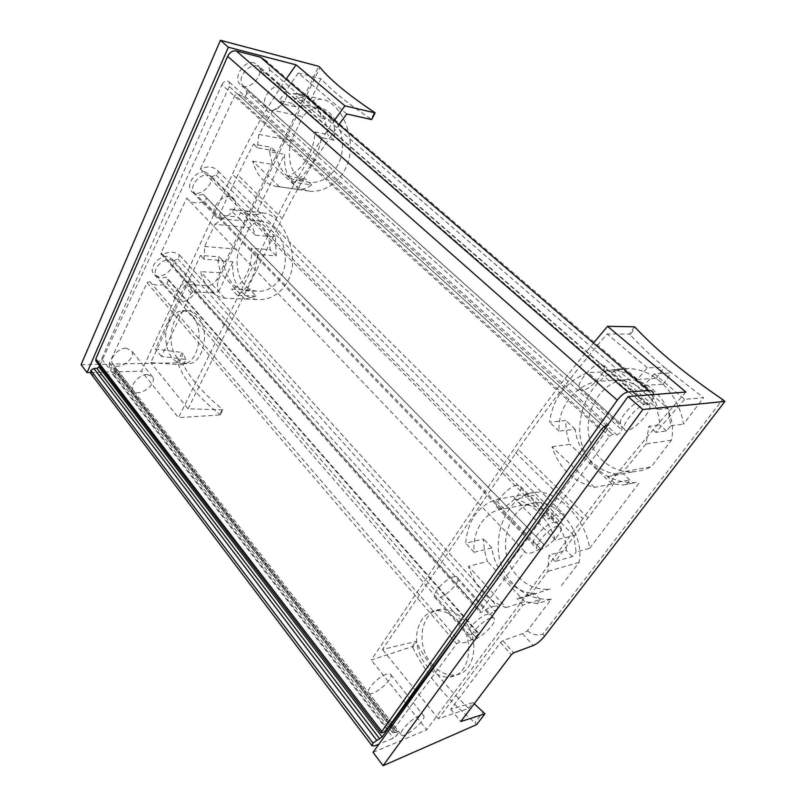 <?xml version="1.0" encoding="UTF-8"?>
<svg xmlns="http://www.w3.org/2000/svg" width="806" height="806" viewBox="0 0 806 806"><rect width="100%" height="100%" fill="white"/><g stroke="black" fill="none" stroke-linecap="round" stroke-linejoin="round"><path stroke-width="0.6" stroke-dasharray="4.03 3.02" d="M653.293 392.885L267.068 61.709L269.667 69.709C269.335 72.056 268.136 73.245 266.071 73.275L261.547 72.167L643.903 405.005L647.802 404.652C649.787 403.957 651.399 402.396 652.638 399.967L653.636 394.577M96.035 361.128C98.09 362.096 99.954 361.33 101.637 358.851L221.882 84.65L600.722 430.273M221.882 84.65C224.31 80.872 226.798 80.046 229.357 82.152L229.337 86.574L604.006 426.777M605.457 428.097L607.24 429.719L608.953 425.346L607.845 424.762M607.24 429.719L473.384 612.379M229.337 86.574L99.561 365.733M91.31 374.175L94.141 375.112L112.941 374.578L115.913 372.584L116.638 368.977L114.543 367.969L112.437 368.02L395.031 732.604L398.849 731.808L396.995 735.233L393.459 738.115L378.951 744.14M156.122 275.279L468.034 633.718C465.636 629.083 485.343 611.371 489.232 614.646L172.947 261.043C166.812 255.028 151.226 268.186 156.122 275.279C158.097 278.07 161.281 278.675 165.693 277.093L168.726 279.863L166.832 283.309C159.517 286.261 153.845 285.727 149.815 281.697L147.035 282.735L109.404 362.972L109.243 366.488L112.437 368.02M109.404 362.972L393.65 729.359L392.381 732.493L395.031 732.604M393.65 729.359L456.639 643.813L459.712 641.848C462.301 644.004 467.641 642.402 475.721 637.052L478.603 633.083L476.729 631.854L165.693 277.093M468.034 633.718C469.011 635.521 471.913 634.896 476.729 631.854M489.232 614.646L494.703 610.978C496.738 609.447 497.776 608.127 497.806 607.029L497.705 606.878C494.944 605.074 489.574 606.847 481.575 612.197L480.033 612.57L480.467 611.462L524.646 551.465C526.661 554.78 531.869 553.762 540.272 548.433C542.418 546.811 543.506 545.39 543.536 544.161L203.122 194.306L543.456 544.04M172.947 261.043L177.854 258.978L179.607 255.17C175.476 251.573 169.834 251.281 162.691 254.293L481.575 612.197M524.646 551.465L186.75 198.054L161.059 252.842L161.029 254.041L162.691 254.293M186.75 198.054C190.649 203.052 196.422 204.14 204.069 201.299C205.893 200.251 206.548 198.971 206.014 197.46L205.873 197.279M203.122 194.306C198.961 195.687 195.878 194.992 193.853 192.211C188.11 184.322 204.704 169.542 210.971 176.947L555.727 523.154C552.362 518.298 530.862 538.086 533.632 543.486C534.61 545.39 537.35 544.967 541.874 542.216M555.727 523.154L561.288 519.568C563.495 517.905 564.623 516.424 564.663 515.115L564.613 515.024C562.205 512.284 556.805 513.674 548.423 519.185L609.437 436.318L612.439 434.323L616.943 434.958C619.33 433.91 620.942 432.197 621.799 429.84L622.202 425.286L245.095 87.32L246.747 92.509L621.799 429.84M210.971 176.947L215.988 174.983C217.882 173.915 218.547 172.585 217.983 171.003L217.882 170.862C213.721 166.479 207.898 165.824 200.422 168.907L548.423 519.185M200.422 168.907L234.999 95.179L609.437 436.318M246.747 92.509C246.838 94.947 245.699 96.307 243.331 96.589L237.649 94.03L234.999 95.179M261.547 72.167L260.197 68.581C253.971 58.727 235.574 76.137 242.636 85.194L245.095 87.32M643.903 405.005L644.004 401.902C641.898 394.114 617.295 417.387 620.65 424.006L622.202 425.286M255.542 214.789L263.502 212.986C276.005 213.56 291.198 235.009 292.507 258.232C294.24 281.637 276.952 300.477 258.847 299.54C241.75 299.197 230.738 281.828 232.934 261.809L217.892 260.761L220.552 272.831L200.513 271.642C205.016 287.41 213.076 296.276 224.683 298.22L245.86 299.046L256.086 296.084L250.313 289.928L231.534 289.072C243.533 285.707 252.993 266.715 251.422 248.218L270.232 249.789C269.194 231.967 262.262 221.993 249.427 219.847L241.719 220.834L238.062 217.116L240.48 213.076L255.542 214.789L284.619 154.359C283.621 175.537 291.913 187.798 309.504 191.143C328.516 193.249 349.613 174.66 350.298 149.573C351.436 124.678 335.981 100.71 321.604 99.259C317.473 98.826 313.494 99.853 309.655 102.322L320.979 78.776C331.84 90.604 348.545 104.045 371.082 119.097L374.518 112.377M256.086 296.084L237.307 295.339C249.225 287.611 255.925 273.959 257.416 254.394L276.216 255.865L275.42 237.035L255.331 235.12C250.454 219.282 242.294 210.638 230.838 209.177L249.86 211.474L240.48 213.076M250.313 289.928L245.276 290.694C233.7 288.76 226.214 278.725 222.819 260.56L204.039 259.24L204.643 246.485L214.97 224.229L249.326 227.725C253.255 223.191 257.547 221.025 262.182 221.237C272.841 221.841 284.619 238.939 285.264 257.809C286.19 276.73 272.619 292.034 258.333 291.258C241.337 291.016 233.105 269.315 238.949 249.286L249.326 227.725M214.97 224.229L222.899 218.819L241.719 220.834M204.643 246.485L238.949 249.286M293.142 93.607L298.311 93.828C310.431 95.934 318.148 104.024 321.443 118.099L293.142 93.607L304.859 96.337L294.563 98.886L309.655 102.322M321.443 118.099L333.12 120.608L304.859 96.337M279.38 186.639L252.691 161.18C256.973 176.353 265.214 184.806 277.395 186.549L299.006 189.45C303.409 189.39 307.64 187.889 311.7 184.937L294.059 182.307C308.396 172.857 317.574 157.996 321.594 137.745L334.097 140.194C334.923 133.262 334.591 126.733 333.12 120.608M252.691 161.18L272.357 164.374L269.526 151.74L284.619 154.359M294.059 182.307L287.671 176.312C301.817 171.396 314.592 150.732 314.955 131.892L327.468 134.401C326.531 117.535 319.831 107.823 307.368 105.274L295.973 106.855L283.41 104.085L273.113 110.341L302.764 116.648C307.912 110.382 313.554 107.52 319.67 108.054C331.729 109.294 343.638 128.426 342.359 148.596C341.422 168.807 324.909 184.03 309.796 182.347C292.961 181.058 285.515 160.575 291.278 140.506L302.764 116.648M287.671 176.312L305.333 179.023L297.223 180.463L309.796 182.358M273.113 110.341L258.797 134.411L257.305 147.8L275.007 150.903C278.151 168.414 285.546 178.267 297.223 180.463M258.797 134.411L291.278 140.506M334.802 119.802C311.7 152.717 292.356 185.4 276.76 217.842L178.499 417.679L220.27 414.909L219.826 414.375L222.416 409.317C203.948 393.993 190.921 379.203 183.315 364.947L150.742 362.629L200.503 255.411L219.282 256.792L217.892 260.761M220.27 414.909L222.859 409.861L222.416 409.317M81.094 364.675L177.129 362.811L178.146 364.03L183.083 353.703L182.055 352.484L155.336 348.998L184.574 285.888L186.529 284.578L207.555 285.576C211.575 285.354 214.749 283.208 217.076 279.138L318.692 66.314M177.129 362.811L182.055 352.484M371.657 119.58L371.082 119.097M183.315 364.947L185.934 359.486L161.442 356.454L191.052 293.203L193.017 291.883L214.053 292.749L218.658 291.46C217.257 288.457 217.096 284.75 218.174 280.327L320.002 67.402M346.701 113.968L298.21 73.014L320.979 78.776M298.21 73.014L279.37 100.518L291.933 103.329L294.563 98.886M218.658 291.46L232.934 261.809M269.526 151.74L271.118 147.297L253.406 144.143L237.81 175.043L219.242 215.051L238.062 217.116M177.532 358.106C180.544 361.672 183.959 363.516 187.768 363.617C203.334 365.138 210.92 329.523 197.651 315.871C194.75 312.607 191.526 310.904 187.989 310.753C172.202 309.262 164.716 344.132 177.532 358.106M257.416 254.394L251.422 248.218M237.307 295.339L231.534 289.072M255.331 235.12L229.75 209.127M222.859 409.861L188.05 408.813L150.742 362.629M204.039 259.24L200.503 255.411M222.899 218.819L219.242 215.051M188.05 408.813L282.16 218.456L237.81 175.043M224.683 298.22L200.513 271.642M299.006 189.45L272.357 164.374M311.7 184.937L305.333 179.023M275.007 150.903L271.118 147.297M257.305 147.8L253.406 144.143M295.973 106.855L291.933 103.329M334.097 140.194L327.468 134.401M321.594 137.745L314.955 131.892M283.41 104.085L279.37 100.518M286.563 78.434C264.791 110.432 246.737 142.37 232.4 174.237L141.513 371.183L178.499 417.679M276.76 217.842L232.4 174.237M339.507 123.832C316.899 155.508 297.787 187.052 282.16 218.456M192.281 315.761C205.55 329.483 197.974 365.249 182.408 363.728C172.141 361.834 166.52 352.877 165.522 336.848C166.62 320.848 172.323 312.103 182.619 310.622C186.156 310.773 189.38 312.486 192.281 315.761M178.146 364.03C184.403 380.482 198.296 397.267 219.826 414.375M90.494 372.503L141.513 371.183M244.732 298.966L220.552 272.831M222.819 260.56L219.282 256.792M276.216 255.865L270.232 249.789M275.42 237.035L249.86 211.474M254.172 62.838C244.994 59.876 233.377 76.147 239.322 83.512C246.122 94.272 265.97 75.492 258.242 65.608L254.172 62.838M205.248 171.93C196.614 170.137 185.914 183.778 190.76 190.317C196.503 200.341 216.613 184.06 209.963 174.821L205.248 171.93M167.356 256.419C159.135 255.401 149.1 267.36 153.19 273.244C158.157 282.614 178.348 267.924 172.474 259.27L167.356 256.419M126.199 348.182C118.411 347.87 109.062 358.317 112.447 363.516C116.628 372.14 136.768 358.831 131.69 350.862L126.199 348.182M185.934 359.486L183.083 353.703M161.442 356.454L155.336 348.998M147.166 374.468C139.357 374.337 129.796 384.956 133.091 390.064C137.141 398.557 157.573 384.845 152.626 377.027L147.166 374.468M190.186 281.979C181.965 281.123 171.668 293.293 175.658 299.097C180.463 308.355 200.986 293.253 195.274 284.72L190.186 281.979M229.861 196.664C221.237 195.042 210.225 208.915 214.96 215.373C220.522 225.287 241.024 208.603 234.536 199.475L229.861 196.664M281.193 86.302C272.045 83.481 260.046 100.035 265.859 107.329C272.468 118.008 292.769 98.806 285.223 89.013L281.193 86.302M654.361 373.823L644.296 385.409C650.795 392.129 655.379 400.139 658.059 409.418L612.338 369.843C621.436 370.901 629.758 374.085 637.304 379.414L647.309 367.868L664.275 367.193L703.537 397.68L684.606 399.373L654.361 373.823L671.227 373.007L667.741 370.095C652.85 357.622 640.347 345.865 630.211 334.812L635.289 327.498M551.294 599.13L537.471 603.603L540.201 599.513L522.802 605.074L438.424 718.791L468.749 708.343L473.062 702.641L450.745 709.33L500.516 642.543L502.843 640.639L522.52 633.677L527.326 630.836L551.294 599.13C523.527 601.639 498.501 576.743 498.209 547.969C497.493 519.225 514.863 492.919 536.091 492.234C557.49 490.391 585.368 518.349 589.68 548.332L576.129 552.039L573.801 535.496L555.515 540.091C547.536 517.875 534.086 504.213 515.175 499.105L533.864 495.549L522.58 494.763L495.428 499.74C477.615 506.41 467.702 520.878 465.707 543.133L483.57 539.033C483.64 546.508 484.95 553.964 487.499 561.409L468.457 566.286C475.258 587.231 487.771 601.004 506.017 607.583L468.457 566.286M506.017 607.583L524.736 601.659L537.471 603.603M561.47 585.66L579.071 562.376C585.196 534.872 558.105 500.294 536.02 502.591C518.097 503.327 503.992 525.21 505.624 548.805C506.873 572.411 528.192 591.876 550.216 588.985L529.935 595.463L547.818 571.373L549.087 555.052L566.275 550.448C566.024 524.938 544.272 503.095 522.802 505.231L504.234 508.818C485.524 510.138 472.094 530.157 474.119 552.261L465.707 543.133M474.119 552.261L491.922 547.949C494.693 571.565 514.923 593.831 534.398 593.317L516.948 598.717L529.935 595.463M579.071 562.376L547.818 571.373M594.526 487.388L551.959 446.766C559.324 468.568 573.509 482.109 594.526 487.388L612.006 483.993L623.391 484.98L636.075 482.451C604.218 484.859 577.862 457.314 579.826 426.646C581.055 396.028 603.281 368.09 628.952 368.614C639.571 368.816 649.827 372.987 659.711 381.137L656.175 378.377L664.275 367.193M551.959 446.766L569.902 444.368C567.092 436.58 565.701 428.631 565.721 420.531L549.541 422.193C552.926 398.003 565.762 381.46 588.037 372.584L599.301 372.1L617.064 369.088L628.952 368.614M612.338 369.843L622.675 369.43L617.064 369.088M637.304 379.414L656.175 378.377M644.296 385.409L663.056 384.2L659.711 381.137C672.667 392.502 680.607 406.849 683.528 424.168L703.537 397.68M658.059 409.418L668.053 408.42L622.675 369.43M684.606 399.373L655.852 432.348L666.572 430.928L670.804 425.77L668.053 408.42M670.804 425.77L683.528 424.168M626.605 484.708L629.808 479.963L614.283 482.975L607.623 476.729L623.149 471.853L651.339 466.755L671.408 440.197C678.36 411.846 652.397 378.558 627.884 379.555C606.616 379.334 588.702 401.68 588.168 426.555C587.221 451.4 608.339 473.283 633.466 471.742C639.783 471.369 645.737 469.707 651.339 466.755M607.623 476.729L633.466 471.742M671.408 440.197L646.069 443.935L648.87 426.203L659.651 424.883C659.137 400.179 638.362 379.656 615.965 380.2L598.002 381.359C575.081 384.815 557.561 407.322 559.062 431.129L575.152 429.276C577.942 453.728 599.332 475.238 621.134 474.009M476.648 724.604L474.996 722.609L483.278 711.809M594.193 342.207C563.303 379.545 536.292 415.533 513.15 450.181L371.234 659.993L412.118 646.654L412.722 647.389L416.349 642.181L415.735 641.445L382.457 649.495L518.208 449.516C543.566 412.269 573.207 373.742 607.13 333.936L629.365 334.107L634.453 326.803M412.118 646.654L415.735 641.445M527.326 630.836C532.585 634.765 537.743 635.874 542.77 634.161L722.579 399.504M630.211 334.812L629.365 334.107M646.069 443.935L623.149 471.853M589.68 548.332L639.742 482.089M614.283 482.975L555.223 561.379L572.351 556.624L576.129 552.039M629.808 479.963L623.229 473.857M575.152 429.276L565.721 420.531M612.006 483.993L569.902 444.368M666.572 430.928L659.651 424.883M609.185 380.744L599.301 372.1M655.852 432.348L648.87 426.203M685.896 392.048C646.624 436.308 612.288 478.522 582.869 518.701L513.15 450.181M598.002 381.359L588.037 372.584M559.062 431.129L549.541 422.193M647.309 367.868L607.13 333.936M458.322 621.214C475.681 639.692 470.19 675.569 450.08 676.909C436.278 678.803 421.075 664.346 417.508 646.684C413.72 629.053 422.263 612.137 436.046 610.827C444.046 610.223 451.471 613.688 458.322 621.214M582.869 518.701L426.727 729.752L371.234 659.993M468.749 708.343C445.436 686.47 427.976 664.416 416.349 642.181M438.424 718.791L382.457 649.495M431.764 663.993C438.786 672.113 446.605 675.781 455.229 674.985C475.298 673.625 480.789 637.939 463.46 619.602C456.619 612.127 449.214 608.691 441.225 609.296C420.833 610.404 415.03 645.153 431.764 663.993M504.234 508.818L495.428 499.74M555.515 540.091L515.175 499.105M555.223 561.379L549.087 555.052M522.802 605.074L516.948 598.717M540.201 599.513L534.398 593.317M491.922 547.949L483.57 539.033M524.736 601.659L487.499 561.409M572.351 556.624L566.275 550.448M573.801 535.496L533.864 495.549M521.825 505.312L513.1 496.446M412.722 647.389C425.679 673.917 446.433 698.983 474.996 722.609M373.057 752.361L426.727 729.752M663.056 384.2L671.227 373.007M646.835 403.675C639.178 403.746 621.466 423.765 624.328 429.024C626.675 437.305 653.072 412.329 649.636 405.075L646.835 403.675M557.641 526.036C549.944 527.386 534.489 544.11 536.826 548.513C538.761 555.828 564.099 533.481 561.117 527.114L557.641 526.036M490.491 618.152C482.844 620.267 468.88 634.927 470.865 638.715C472.497 645.304 497.111 624.549 494.461 618.857C494.018 617.708 492.698 617.467 490.491 618.152M419.382 715.698C411.876 718.448 399.313 731.254 400.955 734.447C402.295 740.281 426.183 720.896 423.845 715.919C423.412 714.781 421.921 714.71 419.382 715.698M473.062 702.641L474.24 703.739M450.745 709.33L460.76 721.551M386.286 674.209C378.699 676.546 366.498 689.1 368.413 692.596C370.156 698.862 393.66 680.204 390.93 674.783C390.396 673.554 388.855 673.363 386.286 674.209M453.587 576.844C445.809 578.517 432.308 592.884 434.615 597.004C436.741 604.047 460.891 584.018 457.748 577.862C457.214 576.622 455.823 576.28 453.587 576.844M516.958 485.152C509.06 486.048 494.189 502.45 496.909 507.196C499.428 514.974 524.192 493.343 520.646 486.502L516.958 485.152M600.853 363.758C592.894 363.365 575.958 383.001 579.312 388.623C582.355 397.348 607.986 373.097 603.875 365.39L600.853 363.758M266.071 73.275L647.802 404.652M269.667 69.709L652.638 399.967M101.637 358.851L387.303 728.755M94.141 375.112L374.82 745.852M112.941 374.578L393.459 738.115M115.913 372.584L396.995 735.233M116.527 371.294L398.003 733.873M114.543 367.969L397.116 731.747M147.035 282.735L456.639 643.813M149.815 281.697L459.712 641.848M166.832 283.309L475.721 637.052M168.494 279.581L478.603 633.083M177.854 258.978L494.703 610.978M179.607 255.17L497.705 606.878M161.059 252.842L480.467 611.462M204.069 201.299L540.272 548.433M215.988 174.983L561.288 519.568M217.882 170.862L564.613 515.024M237.649 94.03L612.439 434.323M243.331 96.589L616.943 434.958M218.174 280.327L217.076 279.138M214.053 292.749L207.555 285.576M191.052 293.203L184.574 285.888M193.017 291.883L186.529 284.578M542.77 634.161L544.594 636.146M522.52 633.677L533.24 645.525M587.725 517.573L518.208 449.516M500.516 642.543L511.326 654.754M502.843 640.639L513.674 652.83M229.357 82.152L608.953 425.346M116.638 368.977L398.849 731.808M109.243 366.488L392.381 732.493M168.726 279.863L478.734 633.254M179.798 255.411L497.806 607.029M161.029 254.041L480.033 612.57M206.014 197.46L543.536 544.161M193.853 192.211L533.632 543.486M217.983 171.003L564.663 515.115M242.636 85.194L620.65 424.006M260.197 68.581L644.004 401.902M245.86 299.046L258.847 299.53M230.838 209.177L263.502 212.986M245.276 290.694L258.333 291.268M249.427 219.847L262.182 221.237M277.395 186.559L309.504 191.133M298.311 93.828L321.604 99.269M307.368 105.274L319.67 108.034M152.626 377.027L131.69 350.862M133.091 390.064L112.447 363.516M195.274 284.72L172.474 259.27M175.658 299.097L153.19 273.244M234.536 199.475L209.963 174.821M214.96 215.373L190.76 190.317M285.223 89.013L258.242 65.608M265.859 107.329L239.322 83.512M182.408 363.728L187.768 363.617M182.619 310.622L187.989 310.753M536.091 492.244L522.58 494.763M536.02 502.591L522.802 505.231M550.216 588.995L519.366 598.576M623.391 484.98L636.075 482.451M615.965 380.2L627.884 379.545M368.413 692.596L400.955 734.447M390.93 674.783L423.845 715.919M434.615 597.004L470.865 638.715M457.748 577.862L494.461 618.857M496.909 507.196L536.826 548.513M520.646 486.502L561.117 527.114M579.312 388.623L624.328 429.024M603.875 365.39L649.636 405.075M450.08 676.909L455.229 674.985M436.046 610.827L441.225 609.296"/><path stroke-width="1.21" d="M653.636 394.577L653.293 392.885C652.608 391.152 651.077 390.356 648.689 390.497L627.783 391.998C624.459 392.693 620.952 395.424 617.265 400.189L380.895 732.704C382.326 733.248 384.462 731.939 387.303 728.755L600.722 430.273C603.21 427.079 605.588 425.236 607.845 424.762M267.068 61.709L260.409 57.176L236.259 50.919C232.672 50.456 229.791 52.249 227.645 56.309L95.803 358.932L96.035 361.128M604.006 426.777L605.457 428.097M473.384 612.379L382.104 736.936L372.997 743.041L372.019 745.772L374.82 745.852L378.951 744.14M99.561 365.733L98.967 367.022L382.104 736.936M372.997 743.041L90.816 370.397L93.828 368.443L96.942 368.372L98.967 367.022M90.816 370.397L91.31 374.175M339.507 123.832L346.701 113.968L371.657 119.58L375.102 112.86L374.518 112.377C348.414 94.957 330.238 79.965 320.002 67.402L318.692 66.314L220.411 40.3L81.094 364.675L87.048 372.594L90.494 372.503M375.102 112.86L344.887 105.838L296.084 64.863L286.563 78.434M344.887 105.838L334.802 119.802M296.084 64.863L228.34 47.222L220.411 40.3M228.34 47.222L87.048 372.594M474.24 703.739L484.94 713.804L460.76 721.551L511.326 654.754L513.674 652.83L533.24 645.525C537.118 643.772 540.897 640.649 544.594 636.146L724.906 401.428L722.579 399.504C685.815 374.397 656.729 350.398 635.289 327.498L634.453 326.803L607.573 326.319L594.193 342.207M607.573 326.319L685.896 392.048L628.045 396.582L373.057 752.361L383.102 765.7L476.648 724.604L484.94 713.804M628.045 396.582L642.805 409.488L383.102 765.7M724.906 401.428L642.805 409.488M260.409 57.176L648.689 390.497M236.259 50.919L627.783 391.998M227.645 56.309L617.265 400.189M95.803 358.932L381.52 731.082M96.942 368.372L379.676 738.901M93.828 368.443L376.583 740.17M95.753 360.766L380.895 732.704M90.806 373.521L372.019 745.772"/></g></svg>
